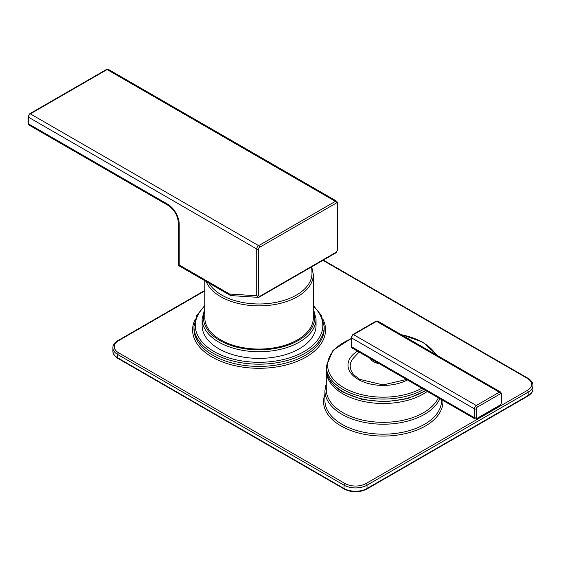 <?xml version="1.0" encoding="UTF-8"?>
<svg xmlns="http://www.w3.org/2000/svg" width="561" height="561" viewBox="0 0 561 561"><rect width="100%" height="100%" fill="white"/><g stroke="black" fill="none" stroke-linecap="round" stroke-linejoin="round"><path stroke-width="0.84" d="M179.197 223.986L178.405 222.899C177.676 215.494 174.296 209.681 168.251 205.459L167.508 204.113A16.276 9.397 60 0 1 167.69 204.218A16.276 9.397 60 0 1 179.197 223.986L179.197 264.974C178.16 265.577 178.16 265.577 179.197 264.974L229.463 293.999L256.728 295.78A1.353 0.785 0 0 0 258.642 295.78L258.642 248.979A1.353 0.785 -60 0 1 259.603 247.317L336.334 203.019A1.353 0.785 -60 0 1 337.294 203.573L337.294 250.367A1.353 0.785 0 0 0 337.694 249.813L337.694 203.019A1.353 0.785 180 0 1 337.294 203.573M311.565 266.896A52.902 52.902 0 0 1 311.972 273.438A52.902 30.539 180 0 1 279.315 301.657A52.902 30.539 180 0 1 221.665 295.03A52.902 30.539 180 0 1 208.832 283.003M204.814 280.682L204.814 317.736A54.256 31.325 0 0 0 220.704 339.889A54.256 31.325 0 0 0 279.834 346.677A54.256 31.325 0 0 0 313.326 317.736L313.326 274.546A54.256 31.325 180 0 1 279.834 303.487A54.256 31.325 180 0 1 220.704 296.692A54.256 31.325 180 0 1 206.146 281.454M370.232 358.472A13.59 7.847 0 0 0 373.633 361.754A13.59 7.847 0 0 0 379.327 363.717M427.335 391.438A56.97 32.889 180 0 1 342.96 393.857A56.97 32.889 180 0 1 326.278 370.604L326.278 389.432A56.97 32.889 0 0 0 342.96 412.686A56.97 32.889 0 0 0 398.121 421.185A56.97 32.889 0 0 0 438.344 397.791M218.783 348.746A56.97 32.889 0 0 0 280.872 355.877A56.97 32.889 0 0 0 316.039 325.492L316.039 318.844A56.97 32.889 180 0 1 280.872 349.237A56.97 32.889 180 0 1 218.783 342.105A56.97 32.889 180 0 1 202.1 318.844L202.1 325.492A56.97 32.889 0 0 0 218.783 348.746M406.592 379.46L383.079 384.93L359.664 379.327L354.293 375.204A33.022 19.067 180 0 1 352.329 359.328L359.103 352.042M258.263 297.358L256.728 295.78L256.728 248.979L28.45 117.186L28.45 123.827L167.508 204.113M258.642 295.78L259.603 296.432A1.353 0.785 60 0 1 259.322 297.057L258.116 297.351L230.873 295.577L229.463 293.999M324.181 326.6A65.111 37.594 180 0 1 283.985 361.326A65.111 37.594 180 0 1 213.033 353.178A65.111 37.594 180 0 1 193.959 326.6L193.959 328.816A65.111 37.594 0 0 0 213.033 355.394A65.111 37.594 0 0 0 283.985 363.542A65.111 37.594 0 0 0 324.181 328.816L324.181 326.6L321.383 315.485L313.326 305.436M204.814 306.166A63.751 36.809 0 0 0 213.993 351.516A63.751 36.809 0 0 0 298.613 354.363A63.751 36.809 0 0 0 313.326 306.166M423.695 389.334A56.97 32.889 180 0 1 342.96 389.432A56.97 32.889 180 0 1 326.278 366.172L326.278 368.388A56.97 32.889 0 0 0 342.96 391.648A56.97 32.889 0 0 0 425.561 390.414M351.2 338.823A55.616 32.11 0 0 0 343.921 387.77A55.616 32.11 0 0 0 421.767 388.226M435.855 354.65A55.616 32.11 0 0 0 422.573 342.357A55.616 32.11 0 0 0 401.29 334.693M323.087 319.595A66.464 38.372 180 0 1 292.604 363.051A66.464 38.372 180 0 1 212.072 357.055A66.464 38.372 180 0 1 195.053 319.595M442.895 400.421A59.683 34.459 180 0 1 407.041 433.218A59.683 34.459 180 0 1 341.046 425.981A59.683 34.459 180 0 1 324.917 394.306M439.852 398.661A58.33 33.674 180 0 1 398.85 422.987A58.33 33.674 180 0 1 342.007 414.348A58.33 33.674 180 0 1 324.917 390.54L324.917 400.505A58.33 33.674 0 0 0 342.007 424.319A58.33 33.674 0 0 0 405.568 431.619A58.33 33.674 0 0 0 441.577 400.505L441.577 399.656M204.814 310.689A55.616 32.11 0 0 0 219.744 340.443A55.616 32.11 0 0 0 285.9 345.864A55.616 32.11 0 0 0 313.326 310.689M407.377 379.916A35.266 20.364 180 0 1 358.311 379.46A35.266 20.364 180 0 1 357.525 351.13M259.603 296.432L336.334 252.134L337.294 250.367M500.265 393.857A1.353 0.785 -60 0 1 501.225 394.411L501.225 403.275A1.353 0.785 -60 0 1 500.265 404.937L477.243 418.226A1.353 0.785 -60 0 1 476.282 417.672L476.282 408.815A1.353 0.785 -60 0 1 477.243 407.153L500.265 393.857A1.353 0.785 -120 0 0 499.304 392.202L376.529 321.32L353.514 334.608L476.282 405.491L499.304 392.202A2.714 1.564 -60 0 1 500.657 392.062L501.618 393.857A1.353 0.785 180 0 1 501.225 394.411M204.814 290.879L118.623 340.639A14.923 8.611 0 0 0 118.623 352.82L344.987 483.512A14.923 8.611 0 0 0 366.088 483.512A1.353 0.785 -120 0 1 367.048 485.174L367.048 488.491L528.182 395.463A16.276 9.397 0 0 0 532.95 388.815C533.055 391.438 531.372 393.857 527.901 396.08A1.353 0.785 -120 0 0 528.182 395.463L528.182 392.139L367.048 485.174A16.276 9.397 180 0 1 344.026 485.174L344.026 488.491A16.276 9.397 0 0 0 367.048 488.491A1.353 0.785 60 0 1 366.761 489.115L527.901 396.08M323.311 260.108L527.901 378.226C531.407 380.505 533.09 382.925 532.95 385.491A16.276 9.397 180 0 1 528.182 392.139A1.353 0.785 -120 0 0 527.221 390.477A14.923 8.611 0 0 0 527.221 378.296L322.919 260.339M344.987 483.512A1.353 0.785 -60 0 0 344.026 485.174L117.663 354.482L117.663 357.806L344.026 488.491A1.353 0.785 120 0 0 344.307 489.115C351.789 492.698 359.278 492.698 366.761 489.115M118.623 352.82A1.353 0.785 120 0 0 117.663 354.482A16.276 9.397 180 0 1 112.901 347.841L112.901 351.158A16.276 9.397 0 0 0 117.663 357.806A1.353 0.785 120 0 0 117.943 358.43C114.444 356.151 112.761 353.732 112.901 351.158M366.088 483.512L527.221 390.477M351.2 337.378L352.834 334.538A1.353 0.785 60 0 1 353.514 334.608A2.714 1.564 120 0 0 351.593 337.932L351.593 346.789L474.368 417.672L474.368 408.815L351.593 337.932A1.353 0.785 180 0 1 351.2 337.378L351.2 346.235A1.353 0.785 0 0 0 351.593 346.789A2.714 1.564 120 0 0 352.154 348.03L351.2 346.235M258.642 248.979A1.353 0.785 180 0 1 256.728 248.979A2.714 1.564 -60 0 1 258.642 245.655L335.373 201.357L107.095 69.557L30.364 113.862L258.642 245.655A1.353 0.785 60 0 1 259.603 247.317M28.05 116.632L29.684 113.792A1.353 0.785 60 0 1 30.364 113.862A2.714 1.564 -60 0 0 28.45 117.186A1.353 0.785 180 0 1 28.05 116.632L28.05 123.273A1.353 0.785 0 0 0 28.45 123.827A2.714 1.564 -60 0 0 29.011 125.068L168.083 205.361M108.455 69.424A2.714 1.564 -60 0 0 107.095 69.557A1.353 0.785 -120 0 0 106.422 69.494L108.455 69.424L336.733 201.224A2.714 1.564 -60 0 0 335.373 201.357A1.353 0.785 -120 0 1 336.334 203.019M335.766 252.815A1.353 0.785 -120 0 0 336.053 252.759L336.053 252.759A1.353 0.785 -120 0 0 336.334 252.134M259.322 297.057L336.053 252.759L337.694 249.813M377.89 321.18A2.714 1.564 -60 0 0 376.529 321.32A1.353 0.785 -120 0 0 375.856 321.25L377.89 321.18L500.657 392.062M501.225 403.275A1.353 0.785 0 0 0 501.618 402.721L501.618 393.857M476.282 408.815A1.353 0.785 180 0 1 474.368 408.815A2.714 1.564 120 0 1 476.282 405.491A1.353 0.785 60 0 1 477.243 407.153M477.243 418.226A1.353 0.785 60 0 1 476.962 418.85L499.984 405.554A1.353 0.785 -120 0 0 500.265 404.937M352.154 348.03L474.929 418.913A2.714 1.564 120 0 1 474.368 417.672A1.353 0.785 0 0 0 476.282 417.672M527.901 378.226A1.353 0.785 120 0 0 527.221 378.296M118.623 340.639A1.353 0.785 -120 0 0 117.943 340.576L204.814 290.423M437.243 355.45L423.253 342.294L400.582 334.286M313.326 274.546L311.727 266.805M316.039 318.844L313.326 308.592M425.918 390.617L407.524 398.682L385.19 401.83L362.532 399.579L343.241 392.265C332.231 385.772 326.579 377.812 326.278 368.388M532.95 385.491L532.95 388.815M326.278 383.156L324.917 390.54M326.306 369.496L326.278 370.604M204.814 308.592L202.1 318.844M29.684 113.792L106.422 69.494M352.834 334.538L375.856 321.25M117.943 340.576C114.444 342.848 112.761 345.267 112.901 347.841M117.943 358.43L344.307 489.115M351.2 338.472L332.968 350.373L326.278 366.172M204.814 305.436L196.757 315.485L193.959 326.6M476.962 418.85L474.929 418.913M499.984 405.554L501.618 402.721M178.405 222.892L178.405 265.437L230.312 295.409M29.011 125.068L28.05 123.273M337.694 203.019L336.733 201.224"/></g></svg>
